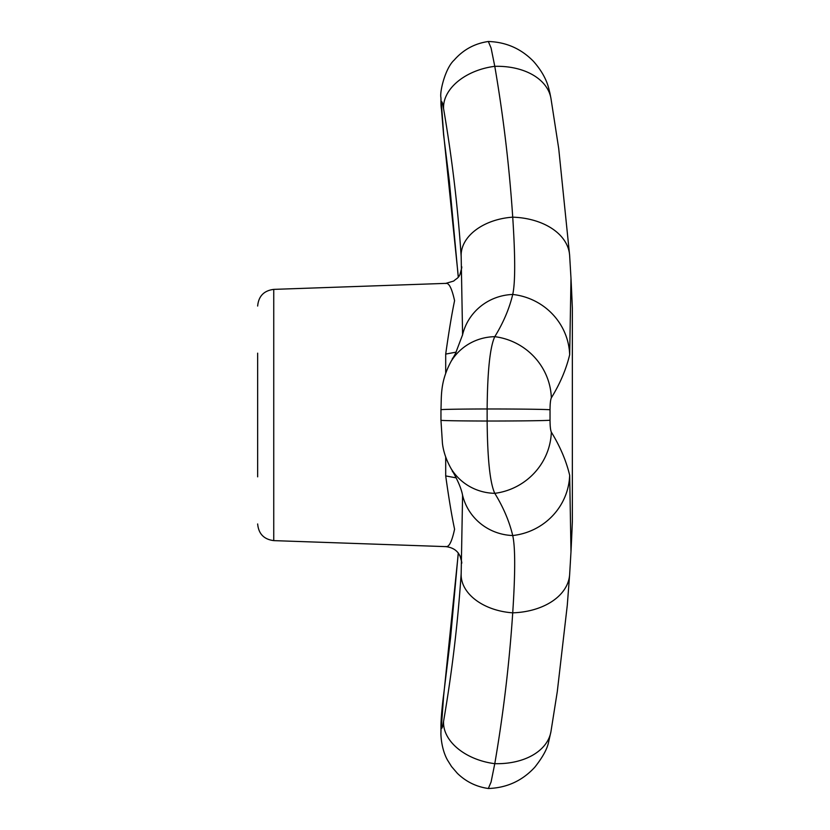<?xml version="1.0" encoding="UTF-8"?>
<svg xmlns="http://www.w3.org/2000/svg" width="830" height="830" viewBox="0 0 830 830"><rect width="100%" height="100%" fill="white"/><g stroke="black" fill="none" stroke-linecap="round" stroke-linejoin="round"><path stroke-width="1.25" d="M458.336 276.95L443.583 133.526L441.477 104.331A54.189 47.32 180 0 1 440.958 97.816C439.464 92.203 445.254 68.091 454.166 60.102C463.275 49.686 474.667 43.482 488.341 41.5L491.09 48.026L494.784 66.327C503.385 116.439 509.361 166.726 512.722 217.169C515.337 257.051 515.337 282.812 512.722 294.463C509.361 308.573 503.385 322.642 494.784 336.669C490.022 346.857 487.48 370.958 487.137 408.972L487.137 421.028C487.48 459.042 490.022 483.143 494.784 493.331C503.385 507.358 509.361 521.427 512.722 535.537C515.337 547.188 515.337 572.949 512.722 612.831C509.361 663.274 503.385 713.561 494.784 763.673L491.09 781.974L488.341 788.5C476.389 786.809 466.076 781.767 457.392 773.363L451.551 766.567L447.505 760.093C441.218 748.93 440.73 734.457 440.958 732.185A54.189 47.32 180 0 1 441.477 725.669L443.583 696.474L458.336 553.039M569.671 475.258A63.474 62.011 -13.4 0 1 512.722 535.537A54.189 52.944 -13.4 0 1 462.549 495.116C461.314 488.414 457.496 479.595 451.115 468.66C446.301 460.1 443.407 451.655 442.432 443.345L440.958 420.25A54.189 0.778 0 0 0 487.137 421.028A63.474 0.913 0 0 0 550.031 420.229C550.062 426.247 550.498 430.22 551.338 432.139C560.125 446.467 566.236 460.847 569.671 475.258L570.988 551.701L569.639 574.557A63.474 42.423 3.8 0 1 512.722 612.831A54.189 36.219 3.8 0 1 461.179 573.374C457.88 622.822 452.018 672.124 443.583 721.27C442.255 728.647 441.55 730.12 441.477 725.669M441.477 104.331C441.55 99.88 442.255 101.353 443.583 108.73C452.018 157.876 457.88 207.178 461.179 256.626A54.189 36.219 -3.8 0 1 512.722 217.169A63.474 42.423 -3.8 0 1 569.639 255.443L570.988 278.299L569.671 354.742C566.236 369.153 560.125 383.533 551.338 397.861C550.498 399.78 550.062 403.754 550.031 409.771L550.031 420.229M452.921 471.699L452.402 471.689A2574.795 2574.401 -90 0 0 452.423 470.838M452.423 359.162A2574.795 2574.401 -90 0 0 452.402 358.311L452.921 358.301M570.988 551.701A2692.894 2692.894 0 0 0 572.347 521.717L572.347 308.283A2692.894 2692.894 0 0 0 570.988 278.299M461.179 256.626L462.58 334.293M462.58 495.707L461.179 573.374M456.21 352.127L445.7 354.078C448.906 331.419 451.862 313.615 454.581 300.678C451.821 288.176 448.864 282.449 445.7 283.497M459.986 274.346L461.771 267.727M445.7 546.503C448.916 547.561 451.873 541.793 454.581 529.187C451.821 516.302 448.864 498.54 445.7 475.922L456.21 477.873M461.771 562.273L459.945 555.561M257.653 353.155L257.653 476.845M440.958 420.25L440.958 409.75A54.189 0.778 0 0 1 487.137 408.972A63.474 0.913 0 0 1 550.031 409.771M451.115 468.66A54.189 52.581 -31.5 0 0 494.784 493.331A63.474 61.586 -31.5 0 0 551.338 432.139M440.958 409.75C441.602 396.346 439.952 381.976 451.115 361.341A54.189 52.581 31.5 0 1 494.784 336.669A63.474 61.586 31.5 0 1 551.338 397.861M451.115 361.341L455.38 353.777L462.549 334.884A54.189 52.944 13.4 0 1 512.722 294.463A63.474 62.011 13.4 0 1 569.671 354.742M443.583 721.27A54.189 35.97 9.7 0 0 494.784 763.673A63.474 42.133 9.7 0 0 550.964 731.552L557.283 691.639L567.284 605.257L569.639 574.557M443.583 108.73A54.189 35.97 -9.7 0 1 494.784 66.327A63.474 42.133 -9.7 0 1 550.964 98.448L549.834 92.68C548.744 89.37 547.717 77.481 533.462 61.327C521.084 48.669 506.061 42.06 488.393 41.5M441.477 720.533A54.189 46.532 180 0 0 440.958 726.935L440.958 732.185M443.583 696.474A54.189 16.61 -172.4 0 1 443.594 695.167C442.878 700.281 440.834 717.826 440.958 726.935M443.583 133.526A54.189 16.61 172.4 0 0 443.594 134.834L449.321 180.982L458.253 277.064M441.477 109.467A54.189 46.532 180 0 1 440.958 103.065L443.594 134.834M445.7 475.922L445.7 457.164M445.7 372.826L445.7 354.078M461.791 563.155C460.785 553.32 455.473 547.81 445.855 546.628L273.744 540.621L273.744 289.38L445.855 283.372L453.73 281.038C457.434 277.448 460.069 278.641 461.791 266.845M488.393 788.5C506.798 787.878 522.257 780.802 534.759 767.262C542.592 757.375 547.209 749.002 548.599 742.113L550.964 731.552M569.639 255.443L558.715 148.549L550.964 98.448M458.253 552.936L450.576 637.71L443.594 695.167M440.958 97.816L440.958 103.065M462.601 334.293L462.455 335.32M462.601 495.707L462.455 494.68M462.663 333.753L462.538 334.801M462.652 496.174L462.528 495.126M273.744 289.38C263.93 290.635 258.566 296.186 257.653 306.042M273.744 540.621C263.93 539.365 258.566 533.815 257.653 523.958"/></g></svg>

